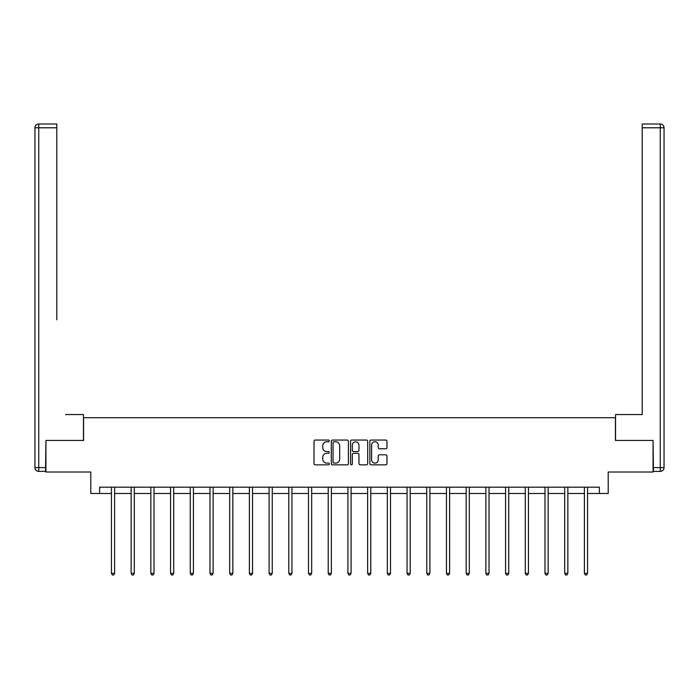 <?xml version="1.0" encoding="UTF-8"?>
<svg xmlns="http://www.w3.org/2000/svg" width="699" height="699" viewBox="0 0 699 699"><rect width="100%" height="100%" fill="white"/><g stroke="black" fill="none" stroke-linecap="round" stroke-linejoin="round"><path stroke-width="1.05" d="M329.29 440.912A0.865 0.865 0 0 0 328.416 440.047L315.249 440.047A1.241 1.241 0 0 0 314.008 441.279L314.008 463.603A1.241 1.241 0 0 0 315.249 464.844L328.416 464.844A0.865 0.865 0 0 0 329.29 463.97A0.865 0.865 0 0 0 328.416 463.105L326.713 463.105A3.967 3.967 0 0 1 322.746 459.138L322.746 457.277A3.967 3.967 0 0 1 326.713 453.31L328.416 453.31A0.865 0.865 0 0 0 329.29 452.445A0.865 0.865 0 0 0 328.416 451.571L326.713 451.571A3.967 3.967 0 0 1 322.746 447.605L322.746 445.744A3.967 3.967 0 0 1 326.713 441.777L328.416 441.777A0.865 0.865 0 0 0 329.29 440.912M385.734 448.784A1.241 1.241 0 0 0 386.975 447.543L386.975 441.279A1.241 1.241 0 0 0 385.734 440.047L371.108 440.047A1.241 1.241 0 0 0 369.867 441.279L369.867 463.603A1.241 1.241 0 0 0 371.108 464.844L385.734 464.844A1.241 1.241 0 0 0 386.975 463.603L386.975 456.036A1.241 1.241 0 0 0 385.734 454.796L379.478 454.796A1.241 1.241 0 0 0 378.238 456.036L378.238 459.793A3.32 3.32 0 0 1 374.917 463.105A3.32 3.32 0 0 1 371.606 459.793L371.606 445.097A3.32 3.32 0 0 1 374.917 441.777A3.32 3.32 0 0 1 378.238 445.097L378.238 447.543A1.241 1.241 0 0 0 379.478 448.784L385.734 448.784M99.625 493.494L99.625 487.186L599.375 487.186L599.375 493.494L608.217 493.494L608.217 472.026L653.058 472.026L653.058 440.44L615.417 440.44L615.417 417.705L83.583 417.705L83.583 440.44L45.942 440.44L45.942 472.026L90.783 472.026L90.783 493.494L111.438 493.494M348.417 441.279A1.241 1.241 0 0 0 347.176 440.047L332.541 440.047A1.241 1.241 0 0 0 331.3 441.279L331.3 463.603A1.241 1.241 0 0 0 332.541 464.844L347.176 464.844A1.241 1.241 0 0 0 348.417 463.603L348.417 441.279M351.824 440.047L366.459 440.047A1.241 1.241 0 0 1 367.7 441.279L367.7 463.603A1.241 1.241 0 0 1 366.459 464.844L360.195 464.844A1.241 1.241 0 0 1 358.954 463.603L358.954 454.551A1.241 1.241 0 0 0 357.713 453.31L353.563 453.31A1.241 1.241 0 0 0 352.322 454.551L352.322 463.97A0.865 0.865 0 0 1 351.457 464.844A0.865 0.865 0 0 1 350.583 463.97L350.583 441.279A1.241 1.241 0 0 1 351.824 440.047M114.601 493.494L131.15 493.494M134.304 493.494L150.853 493.494M154.016 493.494L170.556 493.494M173.719 493.494L190.268 493.494M193.422 493.494L209.971 493.494M213.134 493.494L229.683 493.494M232.837 493.494L249.386 493.494M252.549 493.494L269.098 493.494M272.252 493.494L288.801 493.494M291.955 493.494L308.504 493.494M311.667 493.494L328.215 493.494M331.37 493.494L347.919 493.494M351.081 493.494L367.63 493.494M370.785 493.494L387.333 493.494M390.496 493.494L407.045 493.494M410.199 493.494L426.748 493.494M429.902 493.494L446.451 493.494M449.614 493.494L466.163 493.494M469.317 493.494L485.866 493.494M489.029 493.494L505.578 493.494M508.732 493.494L525.281 493.494M528.444 493.494L544.984 493.494M548.147 493.494L564.696 493.494M567.85 493.494L584.399 493.494M587.562 493.494L599.375 493.494M333.904 441.777A0.865 0.865 0 0 0 333.039 442.65L333.039 462.24A0.865 0.865 0 0 0 333.904 463.105L335.703 463.105A3.967 3.967 0 0 0 339.67 459.138L339.67 445.744A3.967 3.967 0 0 0 335.703 441.777L333.904 441.777M358.954 445.158A3.32 3.32 0 0 0 355.634 441.838A3.32 3.32 0 0 0 352.322 445.158L352.322 450.331A1.241 1.241 0 0 0 353.563 451.571L357.713 451.571A1.241 1.241 0 0 0 358.954 450.331L358.954 445.158M114.767 487.186L114.688 487.369A1.267 1.267 0 0 0 114.601 487.841L114.601 573.363L111.438 573.363L111.438 487.841A1.267 1.267 0 0 0 111.351 487.369L111.272 487.186M114.601 573.363L113.649 575.006L112.39 575.006L111.438 573.363M83.461 440.44L83.461 414.542L65.523 414.542M56.802 127.786L38.742 127.786L38.742 123.994L56.802 123.994L56.802 319.801M38.742 471.388L38.742 467.605L34.95 467.605A3.792 3.792 0 0 0 38.742 471.388L45.557 471.388L38.742 471.388A3.792 3.792 0 0 1 34.95 467.605L34.95 127.786A3.792 3.792 0 0 1 38.742 123.994A3.792 3.792 0 0 0 34.95 127.786L38.742 127.786L38.742 467.605L45.557 467.605L45.942 440.44M45.557 467.605L45.557 471.388M633.477 414.542L642.198 414.542L642.198 123.994L660.258 123.994L650.28 123.994M615.539 440.44L615.539 414.542L642.198 414.542L642.198 319.801M660.258 471.388L653.443 471.388L660.258 471.388A3.792 3.792 0 0 0 664.05 467.605L664.05 127.786L664.05 467.605A3.792 3.792 0 0 1 660.258 471.388L660.258 127.786L642.198 127.786M653.443 471.388L653.058 440.44M664.05 127.786A3.792 3.792 0 0 0 660.258 123.994L660.258 127.786L664.05 127.786A3.792 3.792 0 0 0 660.258 123.994M134.47 487.186L134.4 487.369A1.267 1.267 0 0 0 134.304 487.841L134.304 573.363L131.15 573.363L131.15 487.841A1.267 1.267 0 0 0 131.054 487.369L130.984 487.186M134.304 573.363L133.36 575.006L132.094 575.006L131.15 573.363M154.173 487.186L154.103 487.369A1.267 1.267 0 0 0 154.016 487.841L154.016 573.363L150.853 573.363L150.853 487.841A1.267 1.267 0 0 0 150.766 487.369L150.687 487.186M154.016 573.363L153.064 575.006L151.797 575.006L150.853 573.363M173.885 487.186L173.806 487.369A1.267 1.267 0 0 0 173.719 487.841L173.719 573.363L170.556 573.363L170.556 487.841A1.267 1.267 0 0 0 170.469 487.369L170.39 487.186M173.719 573.363L172.767 575.006L171.508 575.006L170.556 573.363M193.588 487.186L193.518 487.369A1.267 1.267 0 0 0 193.422 487.841L193.422 573.363L190.268 573.363L190.268 487.841A1.267 1.267 0 0 0 190.172 487.369L190.102 487.186M193.422 573.363L192.478 575.006L191.211 575.006L190.268 573.363M213.3 487.186L213.221 487.369A1.267 1.267 0 0 0 213.134 487.841L213.134 573.363L209.971 573.363L209.971 487.841A1.267 1.267 0 0 0 209.883 487.369L209.805 487.186M213.134 573.363L212.181 575.006L210.923 575.006L209.971 573.363M233.003 487.186L232.933 487.369A1.267 1.267 0 0 0 232.837 487.841L232.837 573.363L229.683 573.363L229.683 487.841A1.267 1.267 0 0 0 229.587 487.369L229.517 487.186M232.837 573.363L231.893 575.006L230.626 575.006L229.683 573.363M252.715 487.186L252.636 487.369A1.267 1.267 0 0 0 252.549 487.841L252.549 573.363L249.386 573.363L249.386 487.841A1.267 1.267 0 0 0 249.298 487.369L249.22 487.186M252.549 573.363L251.596 575.006L250.338 575.006L249.386 573.363M272.418 487.186L272.339 487.369A1.267 1.267 0 0 0 272.252 487.841L272.252 573.363L269.098 573.363L269.098 487.841A1.267 1.267 0 0 0 269.001 487.369L268.932 487.186M272.252 573.363L271.308 575.006L270.041 575.006L269.098 573.363M292.121 487.186L292.051 487.369A1.267 1.267 0 0 0 291.955 487.841L291.955 573.363L288.801 573.363L288.801 487.841A1.267 1.267 0 0 0 288.713 487.369L288.635 487.186M291.955 573.363L291.011 575.006L289.744 575.006L288.801 573.363M311.833 487.186L311.754 487.369A1.267 1.267 0 0 0 311.667 487.841L311.667 573.363L308.504 573.363L308.504 487.841A1.267 1.267 0 0 0 308.416 487.369L308.338 487.186M311.667 573.363L310.714 575.006L309.456 575.006L308.504 573.363M331.536 487.186L331.466 487.369A1.267 1.267 0 0 0 331.37 487.841L331.37 573.363L328.215 573.363L328.215 487.841A1.267 1.267 0 0 0 328.119 487.369L328.049 487.186M331.37 573.363L330.426 575.006L329.159 575.006L328.215 573.363M351.248 487.186L351.169 487.369A1.267 1.267 0 0 0 351.081 487.841L351.081 573.363L347.919 573.363L347.919 487.841A1.267 1.267 0 0 0 347.831 487.369L347.752 487.186M351.081 573.363L350.129 575.006L348.871 575.006L347.919 573.363M370.951 487.186L370.881 487.369A1.267 1.267 0 0 0 370.785 487.841L370.785 573.363L367.63 573.363L367.63 487.841A1.267 1.267 0 0 0 367.534 487.369L367.464 487.186M370.785 573.363L369.841 575.006L368.574 575.006L367.63 573.363M390.662 487.186L390.584 487.369A1.267 1.267 0 0 0 390.496 487.841L390.496 573.363L387.333 573.363L387.333 487.841A1.267 1.267 0 0 0 387.246 487.369L387.167 487.186M390.496 573.363L389.544 575.006L388.286 575.006L387.333 573.363M410.365 487.186L410.287 487.369A1.267 1.267 0 0 0 410.199 487.841L410.199 573.363L407.045 573.363L407.045 487.841A1.267 1.267 0 0 0 406.949 487.369L406.879 487.186M410.199 573.363L409.256 575.006L407.989 575.006L407.045 573.363M430.068 487.186L429.999 487.369A1.267 1.267 0 0 0 429.902 487.841L429.902 573.363L426.748 573.363L426.748 487.841A1.267 1.267 0 0 0 426.661 487.369L426.582 487.186M429.902 573.363L428.959 575.006L427.692 575.006L426.748 573.363M449.78 487.186L449.702 487.369A1.267 1.267 0 0 0 449.614 487.841L449.614 573.363L446.451 573.363L446.451 487.841A1.267 1.267 0 0 0 446.364 487.369L446.285 487.186M449.614 573.363L448.662 575.006L447.404 575.006L446.451 573.363M469.483 487.186L469.413 487.369A1.267 1.267 0 0 0 469.317 487.841L469.317 573.363L466.163 573.363L466.163 487.841A1.267 1.267 0 0 0 466.067 487.369L465.997 487.186M469.317 573.363L468.374 575.006L467.107 575.006L466.163 573.363M489.195 487.186L489.117 487.369A1.267 1.267 0 0 0 489.029 487.841L489.029 573.363L485.866 573.363L485.866 487.841A1.267 1.267 0 0 0 485.779 487.369L485.7 487.186M489.029 573.363L488.077 575.006L486.819 575.006L485.866 573.363M508.898 487.186L508.828 487.369A1.267 1.267 0 0 0 508.732 487.841L508.732 573.363L505.578 573.363L505.578 487.841A1.267 1.267 0 0 0 505.482 487.369L505.412 487.186M508.732 573.363L507.789 575.006L506.522 575.006L505.578 573.363M528.61 487.186L528.531 487.369A1.267 1.267 0 0 0 528.444 487.841L528.444 573.363L525.281 573.363L525.281 487.841A1.267 1.267 0 0 0 525.194 487.369L525.115 487.186M528.444 573.363L527.492 575.006L526.233 575.006L525.281 573.363M548.313 487.186L548.234 487.369A1.267 1.267 0 0 0 548.147 487.841L548.147 573.363L544.984 573.363L544.984 487.841A1.267 1.267 0 0 0 544.897 487.369L544.827 487.186M548.147 573.363L547.203 575.006L545.936 575.006L544.984 573.363M568.016 487.186L567.946 487.369A1.267 1.267 0 0 0 567.85 487.841L567.85 573.363L564.696 573.363L564.696 487.841A1.267 1.267 0 0 0 564.6 487.369L564.53 487.186M567.85 573.363L566.906 575.006L565.64 575.006L564.696 573.363M587.728 487.186L587.649 487.369A1.267 1.267 0 0 0 587.562 487.841L587.562 573.363L584.399 573.363L584.399 487.841A1.267 1.267 0 0 0 584.312 487.369L584.233 487.186M587.562 573.363L586.61 575.006L585.351 575.006L584.399 573.363M653.443 467.605L664.05 467.605"/></g></svg>
